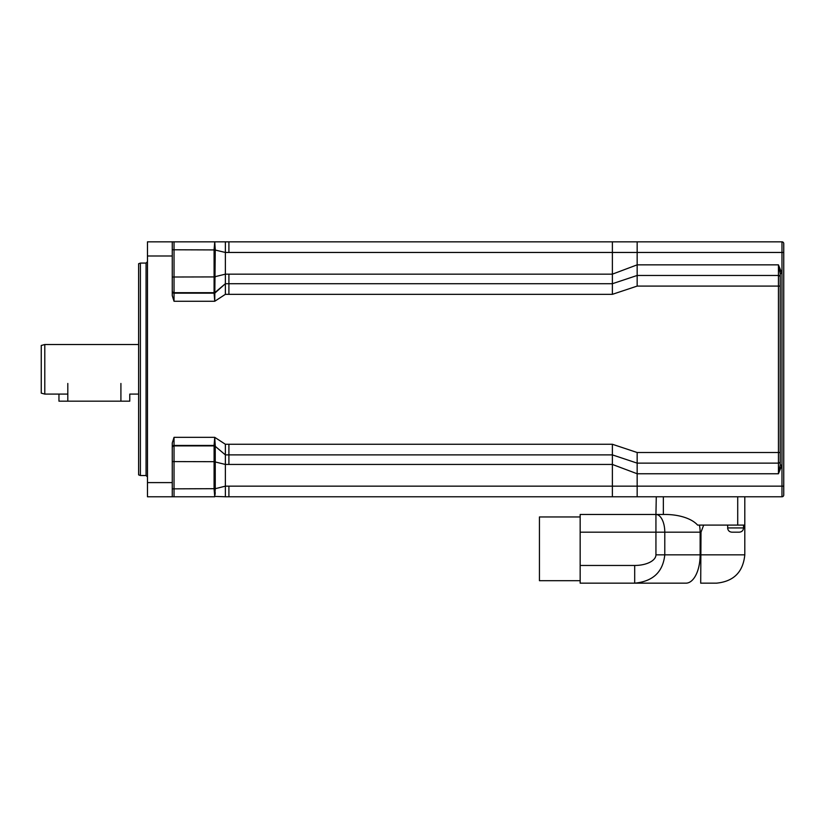 <?xml version="1.0" encoding="UTF-8"?>
<svg xmlns="http://www.w3.org/2000/svg" width="825" height="825" viewBox="0 0 825 825"><rect width="100%" height="100%" fill="white"/><g stroke="black" fill="none" stroke-linecap="round" stroke-linejoin="round"><path stroke-width="1.24" d="M612.377 294.339L612.377 283.718L228.907 283.718L228.907 294.339L612.377 294.339L637.158 286.089L637.158 264.846L778.439 264.846L781.976 273.518L781.976 465.083L780.213 465.083L778.439 473.756L781.976 465.083L781.976 496.774A1.774 1.774 0 0 0 783.75 495L783.75 243.602A1.774 1.774 0 0 0 781.976 241.838L781.976 273.518L780.213 273.518L780.213 286.089L780.213 277.241A1.774 1.774 0 0 0 778.439 275.468L778.439 473.756L637.158 473.756L637.158 452.512L612.377 444.262L228.907 444.262L228.907 454.884L612.377 454.884L637.158 463.134L778.439 463.134A1.774 1.774 0 0 0 780.213 461.361L780.213 465.083M778.439 275.468L778.439 264.846L780.213 273.518L780.213 277.241A1.774 1.774 0 0 0 778.439 275.468L637.158 275.468L612.377 283.718L612.377 241.838L228.907 241.838L781.976 241.838A1.774 1.774 0 0 1 783.75 243.602L783.75 252.46L637.158 252.46L637.158 241.838L781.976 241.838M780.213 273.508L779.728 269.971M778.666 472.911L779.728 468.631M780.213 461.361L780.213 286.089L637.158 286.089M780.213 286.089L780.213 273.518M612.377 496.774L612.377 486.152L228.907 486.152L228.907 496.774L781.976 496.774M637.158 496.774L637.158 473.756L612.377 464.444L612.377 444.262M783.75 486.152L612.377 486.152L612.377 464.444L225.369 464.444L225.369 496.774L214.572 496.413M228.907 274.158L612.377 274.158L637.158 264.846L637.158 252.46L225.369 252.46L225.369 294.339L214.748 301.269L215.253 249.913L214.077 249.923L214.098 276.922L225.369 274.158L228.907 274.158L228.907 283.718L225.369 283.718L215.243 292.277A1.774 1.774 2 0 1 214.098 292.7A1.774 1.774 150.6 0 0 215.243 292.277L215.243 292.277M215.201 492.473L215.129 494.371M214.748 241.838L215.253 249.789L214.748 241.838L214.077 249.779L225.369 252.46L225.369 241.838L172.26 241.838L174.034 241.838L174.034 249.779L172.26 249.748M215.243 277.056L214.098 277.045L214.077 293.174A1.774 1.774 -176 0 0 215.253 292.731L215.253 292.731A1.774 1.774 -40.4 0 1 214.077 293.174L214.748 301.269L174.034 301.269L174.034 249.779L214.077 249.923M215.253 445.871L214.748 437.343L214.077 445.428A1.774 1.774 -139.6 0 1 215.253 445.871A1.774 1.774 -4 0 0 214.077 445.428L214.098 445.902A1.774 1.774 178 0 1 215.243 446.325L225.369 454.884L225.369 464.444L214.098 461.68L214.077 488.689L215.253 488.699L215.243 446.325A1.774 1.774 29.4 0 0 214.098 445.902L214.098 461.557L215.243 461.557M215.253 488.812L214.077 488.823L214.748 496.774L215.253 488.699L225.369 486.152L228.907 486.152M172.26 447.202A1.774 1.774 180 0 1 174.034 445.428L174.034 437.343L214.748 437.343L225.369 444.262L225.369 454.884L228.907 454.884L228.907 464.444M172.26 255.998L172.26 241.838L147.469 241.838L147.469 255.998L172.26 255.998L172.26 295.628L174.034 301.269M174.034 437.343L172.26 442.973L172.26 482.604L147.469 482.604L147.469 496.774L174.034 496.774L172.26 496.774L172.26 482.604M138.621 263.722L138.621 474.88L140.394 475.53L140.394 263.082L138.621 263.722M147.469 255.998L147.469 482.604M228.907 252.46L228.907 241.838L225.369 241.838M214.748 496.774L174.034 496.774L174.034 445.428L214.077 445.428M228.907 496.774L225.369 496.774M44.787 344.52L41.25 345.469L41.25 393.143L44.787 394.092L44.787 344.52L138.621 344.52M44.787 394.092L67.805 394.092M58.957 394.092L58.957 401.167L129.773 401.167L129.773 394.092L138.621 394.092M634.693 583.162C652.936 581.45 662.97 572.014 664.785 554.843L664.785 532.177A17.707 8.848 -90 0 0 655.937 514.47L580.161 514.47L580.161 583.162L685.977 583.162A28.328 14.159 -90 0 0 700.136 554.843L655.937 554.843A21.244 10.622 0 0 1 634.693 565.465L634.693 583.162M737.715 496.774L737.715 525.092L697.589 525.092A35.403 17.707 0 0 0 665.136 514.47L655.937 514.47L656.277 496.774M580.161 514.47L655.937 514.47L655.937 532.177L701.002 532.177L703.673 525.092M727.753 528.969L727.629 525.092M701.002 532.177L700.703 583.162L716.471 583.162C733.683 581.491 743.119 572.045 744.8 554.843L700.136 554.843L700.136 532.177A17.707 8.848 -90 0 0 699.394 525.092M539.437 516.955L580.161 516.955L539.437 516.955L539.437 580.687L580.161 580.687M731.878 532.177C729.331 531.939 727.918 530.527 727.629 527.928L743.562 527.928C743.294 530.516 741.881 531.929 739.313 532.177L731.878 532.177L739.313 532.177M737.715 525.092L744.8 525.092L744.8 554.843M744.8 496.774L744.8 525.092M780.213 452.512L637.158 452.512M228.907 444.262L225.369 444.262M214.098 276.922L172.26 277.014M214.098 292.7L174.034 292.7A1.774 1.774 180 0 1 172.26 290.926M214.077 293.174L174.034 293.174A1.774 1.774 180 0 1 172.26 291.411M215.253 292.731L225.369 283.718M214.098 445.902L174.034 445.902A1.774 1.774 180 0 0 172.26 447.676M172.26 461.588L214.098 461.68M214.077 488.689L172.26 488.854M215.243 446.325L225.369 454.884M140.394 263.082L146.056 263.082L146.056 475.53L140.394 475.53M228.907 294.339L225.369 294.339M580.161 532.177L655.937 532.177L655.937 554.843M634.693 565.465L580.161 565.465M663.362 496.774L663.362 514.47M120.914 401.167L120.914 383.47M67.805 401.167L67.805 383.47M146.056 263.082L147.469 261.659M146.056 475.53L147.469 476.943M743.562 525.092L743.562 527.928"/></g></svg>
